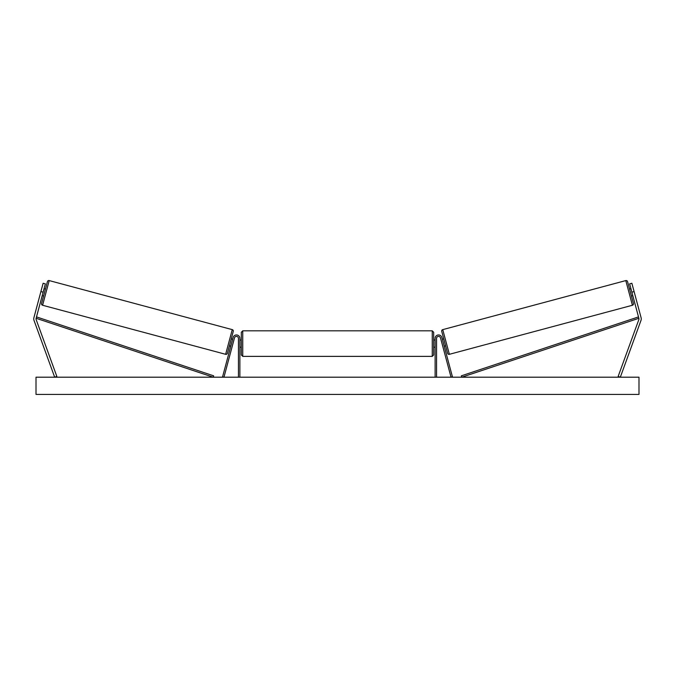 <?xml version="1.0" encoding="UTF-8"?>
<svg xmlns="http://www.w3.org/2000/svg" width="675" height="675" viewBox="0 0 675 675"><rect width="100%" height="100%" fill="white"/><g stroke="black" fill="none" stroke-linecap="round" stroke-linejoin="round"><path stroke-width="1.01" d="M239.878 377.198L239.878 338.428A3.442 3.442 0 0 0 233.103 337.542L222.573 376.819L223.965 377.198L234.487 337.913A2.008 2.008 0 0 1 238.444 338.428L238.444 377.198M45.352 283.854L36.129 318.288A2.295 2.295 0 0 0 36.188 319.672L56.835 376.405L54.675 377.198L34.028 320.456A4.59 4.59 0 0 1 33.91 317.697L43.133 283.264L45.352 283.854M43.124 292.174L40.905 291.583M631.876 292.174L638.871 318.288A2.295 2.295 0 0 1 638.812 319.672L618.165 376.405L620.325 377.198L640.972 320.456A4.59 4.59 0 0 0 641.09 317.697L631.867 283.264L629.648 283.854L631.876 292.174L634.095 291.583M435.122 377.198L435.122 338.428A3.442 3.442 0 0 1 441.897 337.542L452.427 376.819L451.035 377.198L440.513 337.913A2.008 2.008 0 0 0 436.556 338.428L436.556 377.198M242.747 356.375L241.312 354.94L241.312 332.26L242.747 330.826L242.747 356.375L432.253 356.375L432.253 330.826L433.688 332.26L433.688 354.94L432.253 356.375M239.878 346.089L239.878 341.111M435.122 346.089L435.122 341.111M47.444 281.593L41.572 303.505L47.444 281.593A1.434 1.434 0 0 1 49.199 280.581L232.251 329.628A1.434 1.434 0 0 1 233.263 331.383L227.399 353.295A1.434 1.434 0 0 1 225.636 354.308L232.251 329.628M41.572 303.505A1.434 1.434 0 0 0 42.592 305.26L225.636 354.308M40.255 293.988L39.977 295.051M42.196 295.642L43.58 296.013M44.052 288.706L45.436 289.077M41.833 288.115L41.546 289.178M42.474 294.578L43.765 289.769M227.399 353.295L229.399 345.802L230.791 346.174M232.647 339.247L231.263 338.875L233.263 331.383M232.175 346.545L232.462 345.49M231.069 345.119L232.36 340.301M234.031 339.618L233.753 340.673M225.872 353.422L232.014 330.514M228.015 345.431L229.871 338.504M638.989 377.198L36.011 377.198L36.011 394.419L638.989 394.419L638.989 377.198M625.801 280.581A1.434 1.434 0 0 1 627.556 281.593L633.428 303.505A1.434 1.434 0 0 1 632.408 305.26L449.364 354.308L442.749 329.628L625.801 280.581L632.408 305.26M449.364 354.308A1.434 1.434 0 0 1 447.601 353.295L441.737 331.383A1.434 1.434 0 0 1 442.749 329.628M635.023 295.051L634.745 293.988M632.804 295.642L631.42 296.013M630.948 288.706L629.564 289.077M633.454 289.178L633.167 288.115M632.526 294.578L631.235 289.769M442.353 339.247L443.737 338.875L444.673 342.335L445.601 345.802L444.209 346.174M440.969 339.618L441.248 340.673M443.931 345.119L442.64 340.301M442.538 345.49L442.825 346.545M445.129 338.504L442.986 330.514M446.985 345.431L449.128 353.422M36.129 318.288L213.216 377.198L213.671 375.832L36.577 316.929L36.129 318.288M638.871 318.288L461.784 377.198L461.329 375.832L638.423 316.929L638.871 318.288M49.199 280.581L42.592 305.26M242.747 330.826L432.253 330.826M241.312 340.014L239.878 340.014M239.878 347.186L241.312 347.186M433.688 340.014L435.122 340.014M433.688 347.186L435.122 347.186"/></g></svg>
